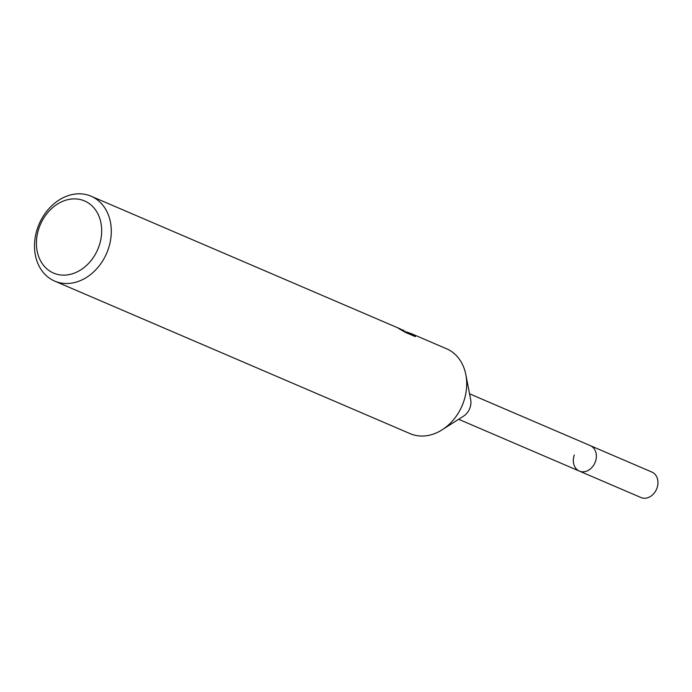 <?xml version="1.0" encoding="UTF-8"?>
<svg xmlns="http://www.w3.org/2000/svg" width="692" height="692" viewBox="0 0 692 692"><rect width="100%" height="100%" fill="white"/><g stroke="black" fill="none" stroke-linecap="round" stroke-linejoin="round"><path stroke-width="1.04" d="M469.565 393.817L590.302 445.631A13.857 11.037 113.2 0 1 595.181 462.239A13.857 11.037 113.2 0 1 580.156 471.39A13.857 11.037 113.2 0 1 579.377 471.105L640.965 497.531A13.857 11.037 113.2 0 0 641.743 497.825A13.857 11.037 113.2 0 0 656.769 488.673A13.857 11.037 113.2 0 0 651.89 472.065L590.302 445.639A13.857 11.037 113.2 0 1 590.302 445.639A13.857 11.037 113.2 0 1 596.106 453.416A13.857 11.037 113.2 0 1 595.362 461.754A13.857 11.037 113.2 0 1 589.004 469.946A13.857 11.037 113.2 0 1 579.377 471.105L458.632 419.283M596.106 453.416A13.857 11.037 113.2 0 1 595.362 461.754A13.857 11.037 113.2 0 1 589.004 469.946A13.857 11.037 113.2 0 1 576.497 469.115A13.857 11.037 113.2 0 1 574.317 454.981M465.906 374.969L470.681 399.587A13.857 11.037 113.2 0 1 469.946 407.925A13.857 11.037 113.2 0 1 463.588 416.117L442.447 429.62M402.087 329.738L403.834 330.43M88.524 195.248A46.191 36.788 113.2 0 1 91.11 196.217A46.191 36.788 113.2 0 1 107.364 251.568A46.191 36.788 113.2 0 1 57.272 282.068A46.191 36.788 113.2 0 1 54.685 281.099A46.191 36.788 113.2 0 1 38.432 225.756A46.191 36.788 113.2 0 1 88.524 195.248M411.948 333.907L446.522 348.742A46.191 36.788 113.2 0 1 462.775 404.093A46.191 36.788 113.2 0 1 412.674 434.602A46.191 36.788 113.2 0 1 410.096 433.633L54.685 281.099M411.532 333.726L406.654 331.996L414.854 335.516L415.39 336.667L405.27 332.324L398.601 328.449L400.997 329.21L91.11 196.217M82.331 200.109A39.262 31.27 113.2 0 1 98.87 246.603A39.262 31.27 113.2 0 1 55.767 273.911A39.262 31.27 113.2 0 1 39.236 227.417A39.262 31.27 113.2 0 1 82.331 200.109M404.759 332.022L405.114 331.044M414.569 336.321L414.854 335.516M406.368 332.8L406.654 331.996M404.811 331.866L406.559 332.255M402.407 330.006L402.225 330.508"/></g></svg>
